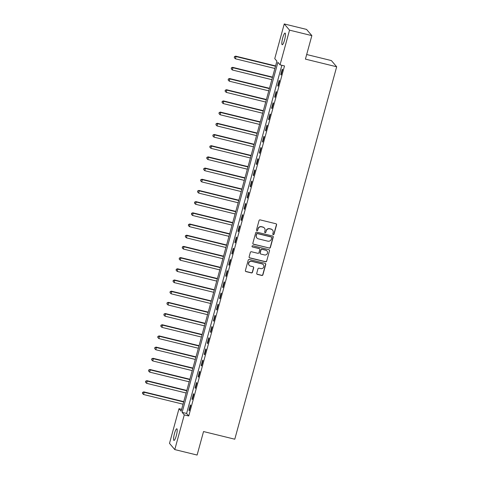 <?xml version="1.0" encoding="UTF-8"?>
<svg xmlns="http://www.w3.org/2000/svg" width="479" height="479" viewBox="0 0 479 479"><rect width="100%" height="100%" fill="white"/><g stroke="black" fill="none" stroke-linecap="round" stroke-linejoin="round"><path stroke-width="0.72" d="M273.246 234.65A0.641 0.623 139.5 0 0 274.024 234.183L276.581 224.849A0.922 0.892 139.5 0 0 275.946 223.753L260.169 219.891A0.922 0.892 139.5 0 0 259.055 220.556L256.499 229.89A0.641 0.623 139.5 0 0 256.942 230.656A0.641 0.623 139.5 0 0 257.726 230.189L258.055 228.98A2.94 2.862 139.5 0 1 261.63 226.854L262.941 227.178A2.94 2.862 139.5 0 1 264.977 230.68L264.647 231.884A0.641 0.623 139.5 0 0 265.091 232.65A0.641 0.623 139.5 0 0 265.875 232.189L266.204 230.98A2.94 2.862 139.5 0 1 269.779 228.854L271.096 229.178A2.94 2.862 139.5 0 1 273.126 232.674L272.796 233.884A0.641 0.623 139.5 0 0 273.246 234.65M272.856 234.363A0.641 0.623 139.5 0 0 273.88 234.015L276.437 224.681A0.922 0.892 139.5 0 0 276.323 223.956M256.558 230.369A0.641 0.623 139.5 0 0 257.582 230.022L258.055 228.98M264.707 232.363A0.641 0.623 139.5 0 0 265.731 232.022L266.204 230.98M174.476 433.543A5.993 1.156 103.8 0 1 176.817 428.795A5.993 1.156 103.8 0 1 176.302 435.692A5.993 1.156 103.8 0 1 173.961 440.441A5.993 1.156 103.8 0 1 174.476 433.543M282.73 37.841A5.993 1.156 103.8 0 1 285.071 33.087A5.993 1.156 103.8 0 1 284.556 39.985A5.993 1.156 103.8 0 1 282.215 44.733A5.993 1.156 103.8 0 1 282.73 37.841M256.732 273.293A0.922 0.892 139.5 0 0 257.373 274.383L261.797 275.467A0.922 0.892 139.5 0 0 262.911 274.802L265.749 264.438A0.922 0.892 139.5 0 0 265.115 263.342L249.337 259.474A0.922 0.892 139.5 0 0 248.224 260.139L245.386 270.509A0.922 0.892 139.5 0 0 246.02 271.605L251.367 272.916A0.922 0.892 139.5 0 0 252.487 272.252L253.696 267.809A0.922 0.892 139.5 0 0 253.062 266.719L250.409 266.067A2.461 2.389 139.5 0 1 249.014 262.462A2.461 2.389 139.5 0 1 251.697 261.366L262.079 263.911A2.461 2.389 139.5 0 1 263.48 267.516A2.461 2.389 139.5 0 1 260.798 268.611L259.067 268.192A0.922 0.892 139.5 0 0 257.947 268.851L256.732 273.293M284.245 23.95L306.56 29.417L311.853 35.62L305.422 59.121L336.671 66.779L234.782 439.207L203.539 431.549L197.108 455.05L174.787 449.583L169.5 443.38L178.99 408.689L181.134 411.204L276.898 61.156L274.754 58.642L284.245 23.95L289.532 30.153L280.041 64.845L277.898 62.33L182.134 412.377L184.277 414.892L174.787 449.583M311.853 35.62L289.532 30.153M281.85 65.288L186.6 413.467L188.744 415.982L284.502 65.934L280.041 64.845M188.744 415.982L184.277 414.892M269.27 248.14A0.922 0.892 139.5 0 0 270.39 247.475L273.228 237.105A0.922 0.892 139.5 0 0 272.587 236.015L256.816 232.147A0.922 0.892 139.5 0 0 255.702 232.812L252.864 243.182A0.922 0.892 139.5 0 0 253.499 244.272L269.126 247.972A0.922 0.892 139.5 0 0 270.246 247.308L273.084 236.937A0.922 0.892 139.5 0 0 272.97 236.213M269.485 250.768L266.653 261.139A0.922 0.892 139.5 0 1 265.534 261.803L249.763 257.942A0.922 0.892 139.5 0 1 249.122 256.846L250.337 252.409A0.922 0.892 139.5 0 1 251.457 251.744L257.852 253.313A0.922 0.892 139.5 0 0 258.971 252.649L259.774 249.703A0.922 0.892 139.5 0 0 259.139 248.607L252.481 246.978A0.641 0.623 139.5 0 1 252.11 246.032A0.641 0.623 139.5 0 1 252.816 245.745L268.851 249.679A0.922 0.892 139.5 0 1 269.485 250.768L266.653 261.139M282.245 69.198L280.772 74.568L281.131 74.987L282.604 69.617L282.245 69.198M279.185 80.388L277.712 85.759L278.071 86.178L279.538 80.807L279.185 80.388M276.12 91.579L274.653 96.95L275.012 97.369L276.479 91.998L276.12 91.579M273.06 102.769L271.593 108.14L271.946 108.559L273.419 103.189L273.06 102.769M270 113.96L268.527 119.331L268.887 119.75L270.354 114.379L270 113.96M266.935 125.151L265.468 130.522L265.827 130.941L267.294 125.57L266.935 125.151M263.875 136.341L262.408 141.712L262.761 142.131L264.234 136.76L263.875 136.341M260.816 147.532L259.343 152.903L259.702 153.322L261.169 147.951L260.816 147.532M257.75 158.723L256.283 164.093L256.642 164.513L258.109 159.142L257.75 158.723M254.69 169.913L253.223 175.284L253.577 175.703L255.05 170.332L254.69 169.913M251.631 181.104L250.158 186.475L250.517 186.894L251.984 181.523L251.631 181.104M248.565 192.295L247.098 197.665L247.457 198.084L248.924 192.714L248.565 192.295M245.505 203.485L244.039 208.856L244.392 209.275L245.865 203.904L245.505 203.485M242.446 214.676L240.973 220.047L241.332 220.466L242.805 215.095L242.446 214.676M239.386 225.866L237.913 231.237L238.273 231.656L239.739 226.286L239.386 225.866M236.321 237.057L234.854 242.428L235.213 242.847L236.68 237.476L236.321 237.057M233.261 248.248L231.794 253.619L232.147 254.038L233.62 248.667L233.261 248.248M230.201 259.438L228.728 264.809L229.088 265.228L230.555 259.858L230.201 259.438M227.136 270.629L225.669 276L226.028 276.419L227.495 271.048L227.136 270.629M224.076 281.82L222.609 287.19L222.963 287.61L224.435 282.239L224.076 281.82M221.017 293.01L219.544 298.387L219.903 298.8L221.37 293.429L221.017 293.01M217.951 304.201L216.484 309.578L216.843 309.997L218.31 304.62L217.951 304.201M214.891 315.392L213.424 320.768L213.778 321.187L215.251 315.811L214.891 315.392M211.832 326.582L210.359 331.959L210.718 332.378L212.185 327.001L211.832 326.582M208.772 337.773L207.299 343.15L207.658 343.569L209.125 338.192L208.772 337.773M205.707 348.969L204.24 354.34L204.593 354.759L206.066 349.383L205.707 348.969M202.647 360.16L201.174 365.531L201.533 365.95L203.006 360.573L202.647 360.16M199.587 371.351L198.114 376.722L198.474 377.141L199.941 371.77L199.587 371.351M196.522 382.541L195.055 387.912L195.414 388.331L196.881 382.961L196.522 382.541M193.462 393.732L191.995 399.103L192.348 399.522L193.821 394.151L193.462 393.732M190.403 404.923L188.93 410.293L189.289 410.713L190.756 405.342L190.403 404.923M336.671 66.779L331.378 60.576L306.68 54.522M181.643 409.341L178.99 408.689M186.6 413.467L182.134 412.377M280.772 74.568L281.215 74.676M277.712 85.759L278.155 85.867M274.653 96.95L275.096 97.057M271.593 108.14L272.03 108.248M268.527 119.331L268.97 119.439M265.468 130.522L265.911 130.629M262.408 141.712L262.845 141.82M259.343 152.903L259.786 153.011M256.283 164.093L256.726 164.201M253.223 175.284L253.666 175.392M250.158 186.475L250.601 186.582M247.098 197.665L247.541 197.773M244.039 208.856L244.482 208.964M240.973 220.047L241.416 220.154M237.913 231.237L238.356 231.345M234.854 242.428L235.297 242.542M231.794 253.619L232.231 253.732M228.728 264.809L229.172 264.923M225.669 276L226.112 276.114M222.609 287.19L223.046 287.304M219.544 298.387L219.987 298.495M216.484 309.578L216.927 309.685M213.424 320.768L213.868 320.876M210.359 331.959L210.802 332.067M207.299 343.15L207.742 343.257M204.24 354.34L204.683 354.448M201.174 365.531L201.617 365.639M198.114 376.722L198.557 376.829M195.055 387.912L195.498 388.02M191.995 399.103L192.432 399.211M188.93 410.293L189.373 410.401M272.563 230.082L272.419 229.914A2.94 2.862 139.5 0 0 270.952 229.01L271.096 229.178M266.061 230.812A2.94 2.862 139.5 0 1 269.635 228.687L270.952 229.01M264.414 228.082L264.27 227.914A2.94 2.862 139.5 0 0 262.803 227.01L262.941 227.178M257.912 228.812A2.94 2.862 139.5 0 1 261.486 226.687L262.803 227.01M252.972 243.901A0.922 0.892 139.5 0 0 253.355 244.104L269.126 247.972M271.737 237.77A0.641 0.623 139.5 0 0 271.288 237.009L257.445 233.614A0.641 0.623 139.5 0 0 256.66 234.081L256.313 235.351A2.94 2.862 139.5 0 0 258.349 238.853L267.815 241.171A2.94 2.862 139.5 0 0 271.383 239.045L271.737 237.77M271.611 237.207L271.467 237.039A0.641 0.623 139.5 0 0 271.144 236.842L271.288 237.009M256.876 237.949L256.738 237.782A2.94 2.862 139.5 0 1 256.169 235.183L256.516 233.914A0.641 0.623 139.5 0 1 257.301 233.447L271.144 236.842M249.236 257.57A0.922 0.892 139.5 0 0 249.619 257.774L265.39 261.636A0.922 0.892 139.5 0 0 266.51 260.971M259.6 248.894L259.456 248.727A0.922 0.892 139.5 0 0 258.995 248.439L252.481 246.978M264.492 254.936A2.461 2.389 139.5 0 0 267.007 250.99A2.461 2.389 139.5 0 0 265.773 250.236L262.115 249.337A0.922 0.892 139.5 0 0 261.001 250.002L260.193 252.948A0.922 0.892 139.5 0 0 260.833 254.044L264.492 254.936M267.007 250.99L266.863 250.822A2.461 2.389 139.5 0 0 265.635 250.068L265.773 250.236M260.372 253.756L260.229 253.595A0.922 0.892 139.5 0 1 260.055 252.78L260.857 249.834A0.922 0.892 139.5 0 1 261.977 249.17L265.635 250.068M269.342 250.601A0.922 0.892 139.5 0 0 269.234 249.882M263.312 264.665L263.169 264.498A2.461 2.389 139.5 0 0 261.941 263.743L262.079 263.911M249.182 265.312L249.038 265.144A2.461 2.389 139.5 0 1 251.553 261.199L261.941 263.743M245.499 271.234A0.922 0.892 139.5 0 0 245.877 271.437L251.224 272.749A0.922 0.892 139.5 0 0 252.343 272.084L253.553 267.641A0.922 0.892 139.5 0 0 253.445 266.923M256.846 274.012A0.922 0.892 139.5 0 0 257.229 274.216L261.654 275.299A0.922 0.892 139.5 0 0 262.767 274.635L265.606 264.27A0.922 0.892 139.5 0 0 265.498 263.546M275.593 65.922L235.656 56.139L236.015 56.558L235.405 58.797L274.892 68.473M275.509 66.234L236.015 56.558L234.423 56.654L234.321 57.714L234.56 56.821M235.405 58.797L234.321 57.714M234.423 56.654L235.656 56.139M272.533 77.113L232.596 67.329L232.956 67.749L232.339 69.988L271.832 79.664M272.443 77.424L232.956 67.749L231.357 67.844L231.255 68.904L231.501 68.012M232.339 69.988L231.255 68.904M231.357 67.844L232.596 67.329M269.467 88.304L229.537 78.52L229.89 78.939L229.279 81.179L268.773 90.854M269.384 88.615L229.89 78.939L228.297 79.035L228.196 80.095L228.441 79.203M229.279 81.179L228.196 80.095M228.297 79.035L229.537 78.52M266.408 99.494L226.471 89.711L226.83 90.13L226.22 92.369L265.707 102.045M266.324 99.806L226.83 90.13L225.238 90.226L225.136 91.285L225.381 90.393M226.22 92.369L225.136 91.285M225.238 90.226L226.471 89.711M263.348 110.685L223.412 100.901L223.771 101.32L223.154 103.56L262.648 113.236M263.258 110.996L223.771 101.32L222.172 101.416L222.07 102.476L222.316 101.584M223.154 103.56L222.07 102.476M222.172 101.416L223.412 100.901M260.283 121.882L220.352 112.092L220.705 112.511L220.095 114.75L259.588 124.426M260.199 122.187L220.705 112.511L219.113 112.607L219.011 113.667L219.256 112.775M220.095 114.75L219.011 113.667M219.113 112.607L220.352 112.092M257.223 133.072L217.286 123.283L217.646 123.702L217.035 125.941L256.528 135.617M257.139 133.378L217.646 123.702L216.053 123.798L215.951 124.857L216.197 123.965M217.035 125.941L215.951 124.857M216.053 123.798L217.286 123.283M254.163 144.263L214.227 134.473L214.586 134.892L213.969 137.132L253.463 146.808M254.074 144.568L214.586 134.892L212.987 134.988L212.886 136.048L213.131 135.156M213.969 137.132L212.886 136.048M212.987 134.988L214.227 134.473M251.098 155.453L211.167 145.664L211.52 146.083L210.91 148.322L250.403 157.998M251.014 155.759L211.52 146.083L209.928 146.179L209.826 147.239L210.071 146.346M210.91 148.322L209.826 147.239M209.928 146.179L211.167 145.664M248.038 166.644L208.102 156.855L208.461 157.274L207.85 159.513L247.344 169.189M247.954 166.949L208.461 157.274L206.868 157.369L206.766 158.429L207.012 157.537M207.85 159.513L206.766 158.429M206.868 157.369L208.102 156.855M244.979 177.835L205.042 168.045L205.401 168.464L204.79 170.704L244.278 180.379M244.895 178.146L205.401 168.464L203.809 168.56L203.701 169.62L203.946 168.728M204.79 170.704L203.701 169.62M203.809 168.56L205.042 168.045M241.913 189.025L201.982 179.236L202.342 179.655L201.725 181.894L241.218 191.57M241.829 189.337L202.342 179.655L200.743 179.751L200.641 180.811L200.887 179.918M201.725 181.894L200.641 180.811M200.743 179.751L201.982 179.236M238.853 200.216L198.923 190.426L199.276 190.846L198.665 193.085L238.159 202.761M238.77 200.527L199.276 190.846L197.683 190.941L197.582 192.001L197.827 191.109M198.665 193.085L197.582 192.001M197.683 190.941L198.923 190.426M235.794 211.407L195.857 201.617L196.216 202.036L195.606 204.276L235.093 213.951M235.71 211.718L196.216 202.036L194.624 202.132L194.522 203.192L194.761 202.3M195.606 204.276L194.522 203.192M194.624 202.132L195.857 201.617M232.734 222.597L192.798 212.808L193.157 213.227L192.54 215.466L232.034 225.142M232.644 222.909L193.157 213.227L191.558 213.323L191.456 214.382L191.702 213.49M192.54 215.466L191.456 214.382M191.558 213.323L192.798 212.808M229.669 233.788L189.738 223.998L190.091 224.417L189.48 226.657L228.974 236.333M229.585 234.099L190.091 224.417L188.498 224.513L188.397 225.579L188.642 224.681M189.48 226.657L188.397 225.579M188.498 224.513L189.738 223.998M226.609 244.979L186.672 235.189L187.032 235.608L186.421 237.847L225.908 247.523M226.525 245.29L187.032 235.608L185.439 235.704L185.337 236.77L185.583 235.872M186.421 237.847L185.337 236.77M185.439 235.704L186.672 235.189M223.549 256.169L183.613 246.38L183.972 246.799L183.355 249.038L222.849 258.714M223.459 256.481L183.972 246.799L182.373 246.895L182.271 247.96L182.517 247.062M183.355 249.038L182.271 247.96M182.373 246.895L183.613 246.38M220.484 267.36L180.553 257.57L180.906 257.989L180.296 260.229L219.789 269.905M220.4 267.671L180.906 257.989L179.314 258.085L179.212 259.151L179.457 258.253M180.296 260.229L179.212 259.151M179.314 258.085L180.553 257.57M217.424 278.55L177.487 268.761L177.847 269.18L177.236 271.419L216.73 281.101M217.34 278.862L177.847 269.18L176.254 269.276L176.152 270.342L176.398 269.443M177.236 271.419L176.152 270.342M176.254 269.276L177.487 268.761M214.364 289.741L174.428 279.952L174.787 280.371L174.17 282.61L213.664 292.292M214.281 290.052L174.787 280.371L173.188 280.466L173.087 281.532L173.332 280.634M174.17 282.61L173.087 281.532M173.188 280.466L174.428 279.952M211.299 300.932L171.368 291.142L171.722 291.561L171.111 293.801L210.604 303.482M211.215 301.243L171.722 291.561L170.129 291.657L170.027 292.723L170.273 291.825M171.111 293.801L170.027 292.723M170.129 291.657L171.368 291.142M208.239 312.122L168.303 302.339L168.662 302.752L168.051 304.991L207.545 314.673M208.155 312.434L168.662 302.752L167.069 302.848L166.967 303.914L167.213 303.015M168.051 304.991L166.967 303.914M167.069 302.848L168.303 302.339M205.18 323.313L165.243 313.529L165.602 313.949L164.992 316.182L204.479 325.864M205.096 323.624L165.602 313.949L164.01 314.038L163.908 315.104L164.147 314.206M164.992 316.182L163.908 315.104M164.01 314.038L165.243 313.529M202.114 334.504L162.183 324.72L162.543 325.139L161.926 327.373L201.419 337.054M202.03 334.815L162.543 325.139L160.944 325.229L160.842 326.295L161.088 325.397M161.926 327.373L160.842 326.295M160.944 325.229L162.183 324.72M199.054 345.694L159.124 335.911L159.477 336.33L158.866 338.563L198.36 348.245M198.971 346.006L159.477 336.33L157.884 336.42L157.783 337.485L158.028 336.587M158.866 338.563L157.783 337.485M157.884 336.42L159.124 335.911M195.995 356.885L156.058 347.101L156.417 347.52L155.807 349.754L195.294 359.436M195.911 357.196L156.417 347.52L154.825 347.61L154.723 348.676L154.962 347.778M155.807 349.754L154.723 348.676M154.825 347.61L156.058 347.101M192.935 368.076L152.999 358.292L153.358 358.711L152.741 360.944L192.235 370.626M192.845 368.387L153.358 358.711L151.759 358.801L151.657 359.867L151.903 358.969M152.741 360.944L151.657 359.867M151.759 358.801L152.999 358.292M189.87 379.266L149.939 369.483L150.292 369.902L149.682 372.135L189.175 381.817M189.786 379.578L150.292 369.902L148.7 369.992L148.598 371.057L148.843 370.159M149.682 372.135L148.598 371.057M148.7 369.992L149.939 369.483M186.81 390.457L146.873 380.673L147.233 381.092L146.622 383.326L186.109 393.008M186.726 390.768L147.233 381.092L145.64 381.182L145.538 382.248L145.784 381.35M146.622 383.326L145.538 382.248M145.64 381.182L146.873 380.673M183.75 401.647L143.814 391.864L144.173 392.283L143.556 394.516L183.05 404.198M183.661 401.959L144.173 392.283L142.574 392.373L142.473 393.439L142.718 392.541M143.556 394.516L142.473 393.439M142.574 392.373L143.814 391.864"/></g></svg>
